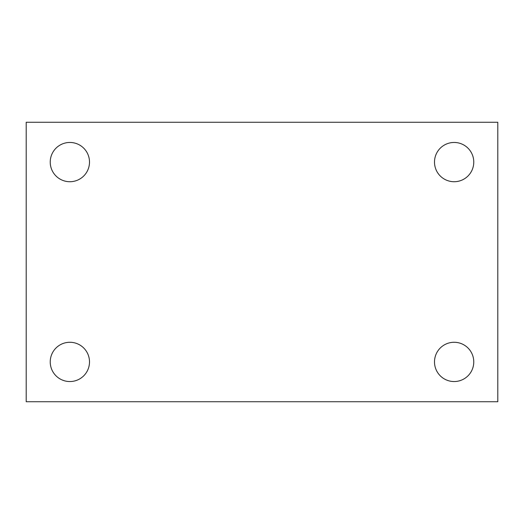 <?xml version="1.0" encoding="UTF-8"?>
<svg xmlns="http://www.w3.org/2000/svg" width="524" height="524" viewBox="0 0 524 524"><rect width="100%" height="100%" fill="white"/><g stroke="black" fill="none" stroke-linecap="round" stroke-linejoin="round"><path stroke-width="0.79" d="M26.2 401.731L26.2 122.269L497.8 122.269L497.8 401.731L26.2 401.731M69.869 381.544A19.63 19.63 0 0 0 89.499 361.907A19.63 19.63 0 0 0 69.869 342.277A19.63 19.63 0 0 0 50.232 361.907A19.63 19.63 0 0 0 69.869 381.544M454.131 381.544A19.63 19.63 0 0 0 473.768 361.907A19.63 19.63 0 0 0 454.131 342.277A19.63 19.63 0 0 0 434.501 361.907A19.63 19.63 0 0 0 454.131 381.544M454.131 181.723A19.63 19.63 0 0 0 473.768 162.093A19.63 19.63 0 0 0 454.131 142.456A19.63 19.63 0 0 0 434.501 162.093A19.63 19.63 0 0 0 454.131 181.723M69.869 181.723A19.63 19.63 0 0 0 89.499 162.093A19.63 19.63 0 0 0 69.869 142.456A19.63 19.63 0 0 0 50.232 162.093A19.63 19.63 0 0 0 69.869 181.723"/></g></svg>
